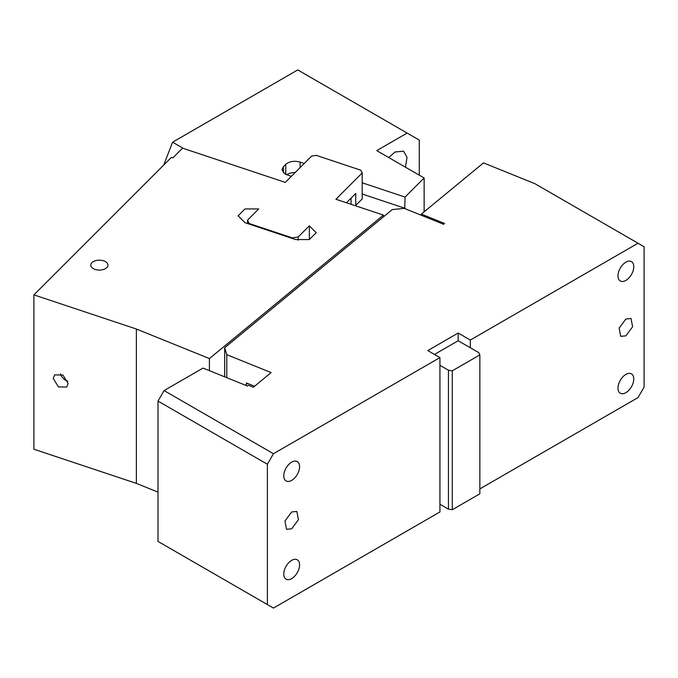 <?xml version="1.0" encoding="UTF-8"?>
<svg xmlns="http://www.w3.org/2000/svg" width="678" height="678" viewBox="0 0 678 678"><rect width="100%" height="100%" fill="white"/><g stroke="black" fill="none" stroke-linecap="round" stroke-linejoin="round"><path stroke-width="1.02" d="M226.774 377.68L226.774 354.67L224.664 347.755L224.664 376.832M226.774 354.67L271.115 372.595L253.377 387.223L248.428 385.231L247.445 386.036L203.027 368.086L164.076 390.57L273.454 453.709L267.378 464.235L157.999 401.088L157.999 541.417L273.454 608.073L439.937 511.949L439.937 357.594L273.454 453.709M421.385 215.307L421.385 214.095L444.599 223.486L443.607 224.299L404.207 208.366L392.24 209.587L224.664 347.755M157.999 401.088L164.076 390.57M267.378 464.235L267.378 604.564M291.676 511.949L284.946 521.035L286.523 529.298L291.676 528.789L298.413 519.704L296.837 511.441L291.676 511.949M291.676 462.133A11.17 6.449 -60 0 1 297.269 461.582A11.17 6.449 -60 0 1 298.981 470.532A11.17 6.449 -60 0 1 291.676 480.371A11.17 6.449 -60 0 1 286.091 480.931A11.17 6.449 -60 0 1 284.379 471.973A11.17 6.449 -60 0 1 291.676 462.133M291.676 560.359A11.17 6.449 -60 0 1 297.269 559.808A11.17 6.449 -60 0 1 298.981 568.757A11.17 6.449 -60 0 1 291.676 578.605A11.17 6.449 -60 0 1 286.091 579.156A11.17 6.449 -60 0 1 284.379 570.206A11.17 6.449 -60 0 1 291.676 560.359M434.471 354.433L458.167 340.754L458.167 333.034L427.784 350.577L439.937 357.594M458.167 340.754L470.32 347.772L470.32 340.051L638.023 243.233L534.823 183.645L483.49 162.889L421.385 214.095M458.167 333.034L470.32 340.051M479.855 488.906L638.023 397.588L644.1 387.062L644.1 246.733L638.023 243.233M625.87 319.007L619.133 328.093L620.717 336.356L625.87 335.839L632.608 326.754L631.032 318.49L625.87 319.007M625.87 262.174A11.17 6.449 -60 0 1 631.455 261.615A11.17 6.449 -60 0 1 633.167 270.573A11.17 6.449 -60 0 1 625.87 280.412A11.17 6.449 -60 0 1 620.285 280.972A11.17 6.449 -60 0 1 618.573 272.014A11.17 6.449 -60 0 1 625.87 262.174M625.87 374.434A11.17 6.449 -60 0 1 631.455 373.875A11.17 6.449 -60 0 1 633.167 382.833A11.17 6.449 -60 0 1 625.87 392.672A11.17 6.449 -60 0 1 620.285 393.232A11.17 6.449 -60 0 1 618.573 384.273A11.17 6.449 -60 0 1 625.87 374.434M452.277 509.737L452.277 370.815L479.855 354.891L479.855 493.813L452.277 509.737L448.446 509.144L448.446 370.222L439.937 365.306M448.446 509.144L439.937 504.229M479.855 354.891L478.829 352.679L470.32 347.772M452.277 370.815L448.446 370.222M246.453 384.375L246.453 382.968L254.564 386.248M362.196 182.797L405.029 197.078L424.131 177.975L376.748 150.618L407.131 133.074L419.284 140.092L419.284 175.17M405.427 167.178L407.029 157.338L403.571 151.169L394.977 152.016L388.774 157.559M183.348 148.406L172.585 142.194L163.72 165.051M291.32 176.356L285.031 174.026L281.963 169.746L283.362 166.72L285.769 164.313C289.489 161.305 294.269 160.567 300.091 162.101L304.21 163.474M407.131 133.074L297.752 69.927L172.585 142.194M424.131 177.975L424.131 211.833M405.029 197.078L404.749 208.587M362.196 194.027L405.029 208.307M286.65 174.788A10.484 6.051 180 0 1 295.167 172.517M383.417 216.858L383.417 215.096L335.898 199.256L362.196 172.966L360.933 170.254L316.287 155.364L311.592 156.093L285.294 182.39L182.594 148.16L172.882 157.872L171.39 157.381L33.9 294.871L33.9 449.226L136.363 483.38L157.999 492.126M33.9 294.871L136.363 329.025L136.363 483.38M68.131 383.46L62.944 375.044L54.613 374.9L53.248 378.494L58.435 386.909L66.766 387.053L68.131 383.46M209.426 370.671L209.426 358.56L136.363 329.025M383.417 215.096L209.426 358.56M309.346 225.808L316.219 232.681L309.346 239.554L295.6 239.554L244.995 222.689L238.114 215.816L244.995 208.943L258.742 208.943L247.572 220.113L249.14 223.503L292.303 237.885L298.176 236.978L309.346 225.808L309.346 239.554M91.92 262.649A8.594 4.958 0 0 0 90.767 265.132A8.594 4.958 0 0 0 97.132 269.92A8.594 4.958 0 0 0 106.802 267.607A8.594 4.958 0 0 0 107.955 265.132A8.594 4.958 0 0 0 101.581 260.335A8.594 4.958 0 0 0 91.92 262.649M60.486 373.892A8.594 6.077 -135 0 0 67.775 381.189M247.597 383.434L245.428 385.223M362.196 172.966L362.196 198.925L355.747 205.366L355.747 193.442L346.424 202.764M247.572 223.545L247.572 220.113M249.14 223.503L249.14 224.071M292.303 238.461L292.303 237.885M298.176 236.978L298.176 240.224M355.289 205.722A3.441 1.983 0 0 0 355.747 205.366M300.091 162.101L300.091 167.593M283.362 166.72L283.362 172.771M285.769 174.416L285.769 164.313M351.051 204.307L351.051 198.137"/></g></svg>
